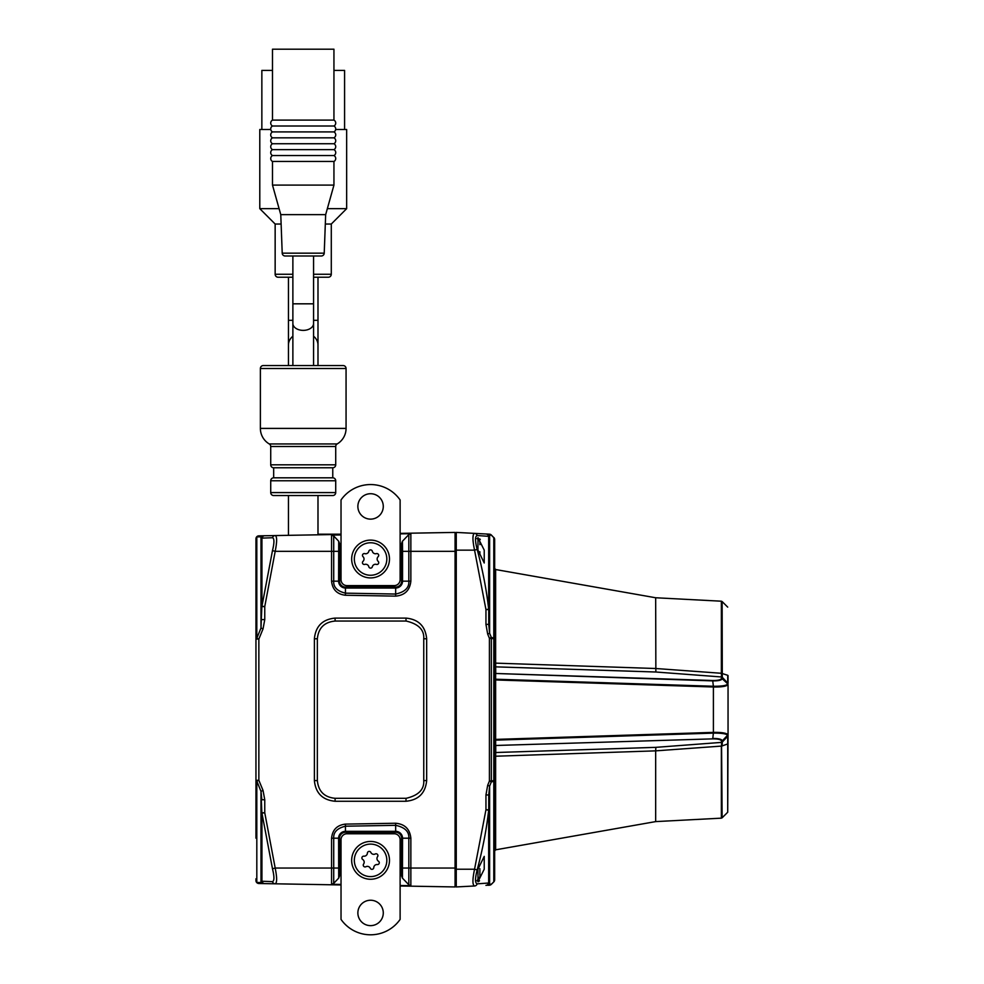 <?xml version="1.0" encoding="UTF-8"?>
<svg xmlns="http://www.w3.org/2000/svg" width="984" height="984" viewBox="0 0 984 984"><rect width="100%" height="100%" fill="white"/><g stroke="black" fill="none" stroke-linecap="round" stroke-linejoin="round"><path stroke-width="1.48" d="M477.966 550.142L477.966 537.645L484.226 550.142L484.226 562.983L477.966 550.142M477.966 869.216L484.226 856.375L484.226 869.216L477.966 881.726L477.966 869.216M480.278 539.589L479.774 538.888M721.358 818.159L655.664 821.603L655.664 750.854L655.861 747.348L721.543 742.391L722.133 817.815L721.358 818.159L721.358 746.093L655.664 750.854L495.641 756.216L495.641 849.819L494.657 850.988L494.657 780.57L494.657 879.807A2.952 2.952 0 0 1 493.796 881.898L491.348 884.345A2.952 2.952 0 0 1 489.417 885.206L487.683 885.293A2.952 2.718 87 0 0 489.614 884.259L491.348 884.186L493.796 881.898A2.952 2.952 0 0 0 494.657 879.807A2.952 2.731 -0 0 1 493.796 881.738L493.796 781.382L491.348 781.862L489.614 786.118L488.753 794.974L488.753 882.439L489.614 884.259L489.614 786.118L487.683 785.281L489.417 781.062L489.417 638.296L487.683 634.09L485.948 624.385L485.948 609.563L474.559 550.142C472.406 539.822 472.406 534.238 474.559 533.377L489.417 534.164A2.952 2.952 0 0 1 491.348 535.025L493.796 537.621L491.348 535.185L489.614 535.111L488.753 536.932L488.753 624.385L489.614 633.253L491.348 637.497L493.796 637.976L493.796 537.621A2.952 2.731 180 0 1 494.657 539.552L494.657 780.57A2.952 1.132 0 0 1 493.796 781.382A2.952 2.066 78.7 0 0 493.796 780.57L493.796 638.788A2.952 2.066 -78.7 0 0 493.796 637.976A2.952 1.132 180 0 1 494.657 638.788L494.657 578.371M728.049 721.456L728.049 709.685M722.133 817.815L727.705 812.243L727.717 735.552C727.053 733.867 722.268 733.055 713.363 733.117L713.4 732.379C721.53 732.244 726.426 733.031 728.049 734.716L728.049 684.63C726.536 686.34 721.653 687.127 713.388 686.992L713.363 686.254C722.281 686.303 727.053 685.491 727.717 683.806L727.705 675.282L721.358 673.277L721.358 601.199L722.133 601.544L722.293 678.468C721.85 680.153 718.689 680.953 712.785 680.891L495.752 673.486A1.181 1.132 0 0 1 494.657 672.355M478.495 881.602L479.528 880.778M474.559 885.981C472.406 885.133 472.406 879.548 474.559 869.216L485.948 809.795L488.753 809.795A2.952 1.476 180 0 1 488.667 810.139C486.551 829.266 482.713 849.204 477.154 869.967C474.989 878.491 474.989 883.115 477.154 883.841A2.952 2.841 87 0 1 474.559 885.981L456.256 886.941L456.256 532.418L474.559 533.377A2.952 2.841 -87 0 1 477.154 535.517C474.989 536.255 474.989 540.88 477.154 549.404C482.713 570.154 486.551 590.092 488.667 609.231A2.952 1.476 -0 0 1 488.753 609.563L485.948 609.563L488.667 609.231L488.667 536.341L477.154 535.517M473.243 535.087L472.947 537.904M456.256 881.037L455.075 880.975M455.075 538.396L456.256 538.334M494.657 740.878A1.181 0.75 180 0 1 495.653 740.14L713.363 733.117L712.785 738.48C718.689 738.406 721.85 739.218 722.293 740.89L728.049 734.716L727.705 812.243M655.664 668.505L721.358 673.277L721.543 676.967L655.861 672.01L655.664 597.755L495.641 569.539L495.641 663.142L655.664 668.505M494.657 662.761L495.641 663.142L495.752 673.486L712.699 680.497C718.295 680.534 721.247 679.747 721.543 678.136L721.543 676.967L722.293 677.312L728.049 683.437L728.049 675.565M721.543 741.235L722.293 740.89L721.543 742.391L721.543 741.235C721.247 739.624 718.308 738.836 712.699 738.873L495.653 745.478L712.699 738.873M488.753 794.974L485.948 794.974L487.683 785.281M477.154 883.841L488.667 883.017A2.952 2.558 -0 0 0 488.753 882.439A2.952 2.952 0 0 1 485.948 885.379A2.952 2.927 87 0 0 488.667 883.017L488.667 810.139L485.948 809.795L485.948 794.974M488.753 842.033L488.753 882.439M491.348 884.186L491.348 884.345A2.952 2.952 0 0 1 489.417 885.206A2.952 2.743 87 0 0 491.348 884.186M491.348 535.025L491.348 535.185A2.952 2.743 -87 0 0 489.417 534.164A2.952 2.952 0 0 1 491.348 535.025M494.657 638.788L489.417 638.296L491.348 637.497A2.952 2.066 101.2 0 1 491.348 638.296L491.348 781.062A2.952 2.066 78.8 0 1 491.348 781.862L489.417 781.062L494.657 780.57M494.657 539.552A2.952 2.952 0 0 0 493.796 537.461A2.952 2.952 0 0 1 494.657 539.552M488.753 536.932A2.952 2.558 180 0 0 488.667 536.341A2.952 2.927 -87 0 0 485.948 533.98A2.952 2.952 0 0 1 488.753 536.932A2.952 2.952 0 0 0 485.948 533.98M487.683 634.09L489.614 633.253L489.614 535.111A2.952 2.718 -87 0 0 487.683 534.066M477.154 549.404L474.559 550.142L455.075 550.142M488.753 624.385L485.948 624.385M477.154 869.967L474.559 869.216L455.075 869.216M494.657 753.646A1.181 1.132 180 0 1 495.752 752.514L495.641 756.216L494.657 756.61M728.049 735.921L722.293 742.059L722.133 745.946L728.049 743.806M727.717 683.806L721.543 678.136M655.861 672.01L495.752 666.857A1.181 1.132 0 0 1 494.657 665.725M727.717 735.552L728.049 734.728M494.657 747.004A1.181 1.132 180 0 1 495.752 745.872L495.752 752.514L655.861 747.348M494.657 746.216A1.181 0.75 180 0 1 495.653 745.478L495.641 739.402L713.4 732.379L713.4 686.992L495.641 679.956L495.653 673.88A1.181 0.75 -0 0 1 494.657 673.142M713.4 686.992L713.363 686.254L495.653 679.218A1.181 0.75 -0 0 1 494.657 678.493M494.657 739.402L495.641 739.402L495.641 679.956L494.657 679.956M370.574 540.105A18.905 18.905 0 0 1 389.479 559.01A18.905 18.905 0 0 1 370.574 577.916A18.905 18.905 0 0 1 351.669 559.01A18.905 18.905 0 0 1 370.574 540.105M370.574 519.134A12.706 12.706 0 0 0 383.28 506.428A12.706 12.706 0 0 0 370.574 493.722A12.706 12.706 0 0 0 357.868 506.428A12.706 12.706 0 0 0 370.574 519.134M400.119 499.958A36.039 36.039 0 0 0 341.03 499.958L341.03 579.687A5.904 5.904 0 0 0 346.946 585.603L394.215 585.603A5.904 5.904 0 0 0 400.119 579.687L400.119 499.958M370.574 542.762A16.248 16.248 0 0 1 386.823 559.01A16.248 16.248 0 0 1 370.574 575.259A16.248 16.248 0 0 1 354.326 559.01A16.248 16.248 0 0 1 370.574 542.762M364.941 564.349A3.247 3.247 0 0 1 368.779 566.563A1.82 1.82 0 0 0 372.382 566.563A3.247 3.247 0 0 1 376.208 564.349A1.82 1.82 0 0 0 378.016 561.224A3.247 3.247 0 0 1 378.016 556.796A1.82 1.82 0 0 0 376.208 553.684A3.247 3.247 0 0 1 372.382 551.458A1.82 1.82 0 0 0 368.779 551.458A3.247 3.247 0 0 1 364.941 553.684A1.82 1.82 0 0 0 363.145 556.796A3.247 3.247 0 0 1 363.145 561.224A1.82 1.82 0 0 0 364.941 564.349M313.564 365.544L313.564 323.49A10.344 6.888 0 0 1 303.22 330.378A10.344 6.888 0 0 1 292.875 323.49L292.875 303.822L313.564 303.822L313.564 256M292.875 303.822L292.875 256M263.86 535.763L285.815 535.382M367.512 844.395A16.248 16.248 0 0 1 386.54 857.285A16.248 16.248 0 0 1 373.637 876.314A16.248 16.248 0 0 1 354.621 863.411A16.248 16.248 0 0 1 367.512 844.395M366.048 866.646A3.247 3.247 0 0 1 370.23 868.097A1.82 1.82 0 0 0 373.772 867.421A3.247 3.247 0 0 1 377.118 864.53A1.82 1.82 0 0 0 378.299 861.123A3.247 3.247 0 0 1 377.462 856.781A1.82 1.82 0 0 0 375.113 854.051A3.247 3.247 0 0 1 370.919 852.599A1.82 1.82 0 0 0 367.389 853.276A3.247 3.247 0 0 1 364.043 856.178A1.82 1.82 0 0 0 362.862 859.573A3.247 3.247 0 0 1 363.686 863.927A1.82 1.82 0 0 0 366.048 866.646M370.574 879.253A18.905 18.905 0 0 1 351.669 860.348A18.905 18.905 0 0 1 370.574 841.443A18.905 18.905 0 0 1 389.479 860.348A18.905 18.905 0 0 1 370.574 879.253M370.574 900.237A12.706 12.706 0 0 0 357.868 912.943A12.706 12.706 0 0 0 370.574 925.636A12.706 12.706 0 0 0 383.28 912.943A12.706 12.706 0 0 0 370.574 900.237M341.03 919.4A36.039 36.039 0 0 0 400.119 919.4L400.119 839.672A5.904 5.904 0 0 0 394.215 833.768L346.946 833.768A5.904 5.904 0 0 0 341.03 839.672L341.03 919.4M344.584 129.494L344.584 70.405L333.945 70.405M272.494 70.405L261.855 70.405L261.855 129.494M317.992 534.189L341.03 534.189M272.199 535.616L341.03 534.41M255.951 838.196L255.951 538.802A2.952 2.952 0 0 1 258.853 535.849A2.952 2.952 0 0 0 255.951 538.802L255.951 581.163M264.757 799.746L264.757 812.784L275.188 868.036C277.107 877.679 277.107 882.943 275.188 883.804L258.853 883.509A2.952 2.755 -89 0 1 256.812 882.488L260.994 882.525L261.855 880.668L261.855 812.784L261.855 880.668A2.952 2.534 0 0 0 261.941 881.246L272.482 881.639C274.401 880.901 274.401 876.609 272.482 868.761L261.941 813.141A2.952 1.525 180 0 1 261.855 812.784L260.994 791.345L256.812 781.099A2.952 1.132 180 0 1 255.951 780.3L258.853 780.3L263.036 790.459L264.757 799.746L261.855 799.746L260.994 791.345L263.036 790.459M400.119 885.981L455.075 886.941L400.119 885.981L455.075 886.941L455.075 532.418L400.119 533.377M272.482 881.639A2.952 2.854 -89 0 0 275.188 883.804L341.03 884.948M255.951 540.573L255.951 538.802A2.952 2.731 180 0 1 256.812 536.87L256.812 638.259L258.853 639.059L255.951 639.059A2.952 1.132 0 0 1 256.812 638.259L260.994 628.013L261.855 606.574A2.952 1.525 0 0 1 261.941 606.23L272.482 550.597C274.401 542.737 274.401 538.445 272.482 537.731L261.941 538.113A2.952 2.534 180 0 0 261.855 538.703L261.855 606.574L261.855 538.703L260.994 536.833L256.812 536.87A2.952 2.755 89 0 1 258.853 535.849L275.188 535.567C277.107 536.403 277.107 541.667 275.188 551.335L264.757 606.574L264.757 619.612L263.036 628.899L258.853 639.059L258.853 780.3L256.812 781.099L256.812 882.488A2.952 2.731 0 0 1 255.951 880.557L255.951 878.786L255.951 880.557A2.952 2.952 0 0 0 258.853 883.509M260.994 791.345L260.994 882.525A2.952 2.706 -89 0 0 263.036 883.583L263.86 883.607M402.444 541.249L402.542 551.335L410.857 551.335L410.857 581.163C409.873 590.314 404.793 595.295 395.642 596.132L345.409 595.246C337.045 594.25 332.432 589.551 331.571 581.163L331.571 535.099L333.711 535.985L338.705 541.249L339.554 543.512L339.554 581.163A5.904 5.904 0 0 0 345.47 587.079L395.691 587.079A5.904 5.904 0 0 0 401.595 581.163L401.595 543.512L402.444 541.249L408.827 534.558L410.857 533.672L410.857 551.335L455.075 551.335M331.571 535.099L341.03 534.927M400.119 533.869L410.857 533.672M339.554 581.163L339.554 543.512M400.119 885.502L410.857 885.686L408.827 884.801L402.444 878.109L401.595 875.846L401.595 838.196A5.904 5.904 0 0 0 395.691 832.279L345.47 832.279A5.904 5.904 0 0 0 339.554 838.196L339.554 875.846L338.705 878.109L333.711 883.374L331.571 884.272L341.03 884.431M401.595 838.196L401.595 875.846M345.47 832.279L395.691 832.279M426.662 780.583C425.42 793.129 418.532 800.029 405.974 801.259L335.077 801.259C322.531 800.029 315.63 793.141 314.388 780.583L314.388 638.776C315.63 626.23 322.518 619.33 335.077 618.1L405.974 618.1C418.532 619.33 425.42 626.23 426.662 638.776L426.662 780.583L423.76 780.583L423.747 638.296M261.855 538.703A2.952 2.952 0 0 1 264.757 535.739A2.952 2.927 89 0 0 261.941 538.113L261.941 606.23L264.757 606.574L261.855 606.574L261.855 587.227M261.855 832.132L261.855 812.784L264.757 812.784L261.941 813.141L261.941 881.246A2.952 2.927 -89 0 0 264.757 883.62A2.952 2.952 0 0 1 261.855 880.668M401.595 581.163L401.595 543.512M339.554 838.196L339.554 875.846M338.705 878.109L338.607 838.196A6.863 6.863 0 0 1 345.47 831.332L395.691 831.332A6.863 6.863 0 0 1 402.542 838.196L402.444 878.109M408.827 884.801L408.827 838.196C409.282 831.628 404.904 827.335 395.691 825.33L345.47 826.203C337.266 828.171 333.342 832.169 333.711 838.196L339.468 838.196A5.99 5.99 0 0 1 345.47 832.206L345.409 824.112L395.642 823.239C404.793 824.063 409.873 829.057 410.857 838.196L410.857 868.036L455.075 868.036M401.681 551.335L402.542 551.335L402.542 581.163A6.863 6.863 0 0 1 395.691 588.026L345.47 588.026A6.863 6.863 0 0 1 338.607 581.163L338.705 541.249M345.47 587.079L345.47 587.165A5.99 5.99 0 0 1 339.468 581.163L333.711 581.163C333.342 587.19 337.266 591.187 345.47 593.155L395.691 594.041C404.904 592.024 409.282 587.731 408.827 581.163L408.827 534.558M406.429 621.052L335.126 621.052C324.351 622.072 318.422 627.989 317.352 638.776L317.352 780.583C318.41 791.357 324.326 797.274 335.126 798.307L406.429 798.307M423.747 781.075L423.76 780.583C424.325 789.512 418.458 795.429 406.183 798.307M426.662 638.776L423.76 638.776C424.325 629.846 418.458 623.942 406.183 621.052M263.036 535.776A2.952 2.706 89 0 0 260.994 536.833L260.994 628.013L263.036 628.899M275.188 535.567A2.952 2.854 89 0 0 272.482 537.731M339.468 551.335L275.188 551.335L272.482 550.597M264.757 619.612L261.855 619.612M331.571 884.272L331.571 838.196L333.711 838.196L333.711 868.036L275.188 868.036L272.482 868.761M263.232 883.165L258.853 883.091L263.232 883.165M263.232 536.194L258.853 536.268L263.232 536.194M282.211 253.159L324.228 253.159A2.952 2.952 0 0 1 321.276 256L285.163 256A2.952 2.952 0 0 1 282.211 253.159L280.772 214.647L325.667 214.647L333.945 185.103L333.945 161.462A3.346 3.346 0 0 0 333.945 155.558A3.346 3.346 0 0 0 333.945 149.642A3.346 3.346 0 0 0 333.945 143.738A3.346 3.346 0 0 0 333.945 137.834A3.346 3.346 0 0 0 333.945 131.917A3.346 3.346 0 0 0 333.945 126.014A3.346 3.346 0 0 0 333.945 120.11L333.945 49.2L272.494 49.2L272.494 120.11L333.945 120.11M280.772 214.647L272.494 185.103L272.494 161.462A3.346 3.346 0 0 1 272.494 155.558A3.346 3.346 0 0 1 272.494 149.642A3.346 3.346 0 0 1 272.494 143.738A3.346 3.346 0 0 1 272.494 137.834A3.346 3.346 0 0 1 272.494 131.917A3.346 3.346 0 0 1 272.494 126.014L333.945 126.014M272.494 126.014A3.346 3.346 0 0 1 272.494 120.11M272.494 131.917L333.945 131.917M272.494 137.834L333.945 137.834M272.494 143.738L333.945 143.738M272.494 149.642L333.945 149.642M272.494 155.558L333.945 155.558M272.494 161.462L333.945 161.462M272.494 185.103L333.945 185.103M324.228 253.159L325.667 214.647M479.884 875.354L479.884 868.7M479.884 875.452L479.884 871.295M728.049 719.501L728.049 721.1M728.049 698.259L728.049 699.858M479.884 544.656L479.884 543.525M479.884 542.824A4.489 4.489 0 0 0 476.969 538.617M479.884 551.753L479.884 554.029M273.675 477.818A2.952 2.952 0 0 0 270.723 480.77L270.723 492.59A2.952 2.952 0 0 0 273.675 495.542L332.764 495.542A2.952 2.952 0 0 0 335.716 492.59L335.716 480.77A2.952 2.952 0 0 0 332.764 477.818L273.675 477.818L273.675 467.769L332.764 467.769A2.952 2.952 0 0 0 335.716 464.817L335.716 446.502L270.723 446.502A2.952 2.952 0 0 0 269.272 443.956A18.044 18.044 0 0 1 260.379 428.409L346.061 428.409A18.044 18.044 0 0 1 337.168 443.956A2.952 2.952 0 0 0 335.716 446.502M273.675 467.769A2.952 2.952 0 0 1 270.723 464.817L270.723 446.502M346.061 428.409L346.061 368.508A2.952 2.952 0 0 0 343.108 365.544L317.992 365.544L317.992 345.04A14.772 12.362 180 0 0 313.564 336.221M346.061 368.508L260.379 368.508A2.952 2.952 0 0 1 263.331 365.544L343.108 365.544M332.764 477.818L332.764 467.769M260.379 368.508L260.379 428.409M317.992 534.816L317.992 495.542M288.447 535.333L288.447 495.542M292.875 336.221A14.772 12.362 180 0 0 288.447 345.04L288.447 365.544L263.331 365.544M313.564 320.317L317.992 320.317L317.992 277.217L313.564 277.217L328.336 277.217A2.952 2.952 0 0 0 331.288 274.253L331.288 224.032L346.651 208.669L346.651 129.494L335.679 129.494M292.875 274.253L275.151 274.253A2.952 2.952 0 0 0 278.103 277.217L292.875 277.217L288.447 277.217L288.447 345.04M325.323 224.032L331.288 224.032M327.34 208.669L346.651 208.669M275.151 274.253L275.151 224.032L281.117 224.032M275.151 224.032L259.788 208.669L279.099 208.669M259.788 208.669L259.788 129.494L270.76 129.494M713.363 686.254L712.699 680.497M713.363 733.117L713.4 732.379M331.571 838.196C332.432 829.807 337.045 825.121 345.409 824.112M401.681 868.036L410.857 868.036L410.857 885.686M345.409 595.246L345.47 587.165L395.691 587.079M410.857 838.196L401.681 838.196A5.99 5.99 0 0 0 395.691 832.206L395.642 823.239M395.642 596.132L395.691 587.165A5.99 5.99 0 0 0 401.681 581.163L410.857 581.163M333.711 883.374L333.711 868.036L339.468 868.036M333.711 535.985L333.711 581.163L331.571 581.163M405.974 618.1L406.035 621.052M335.126 621.052L335.077 618.1M317.352 638.776L314.388 638.776M317.352 780.583L314.388 780.583M335.126 798.307L335.077 801.259M405.974 801.259L406.035 798.307M270.723 464.817L335.716 464.817M335.716 480.77L270.723 480.77M270.723 492.59L335.716 492.59M269.272 443.956L337.168 443.956M292.875 320.317L288.447 320.317M313.564 274.253L331.288 274.253M721.358 601.199L655.664 597.755M655.664 821.603L495.641 849.819M727.705 607.116L722.133 601.544M495.641 569.539L494.657 568.383M313.564 323.49L313.564 303.822M292.875 323.49L292.875 365.544M476.969 880.754L479.884 876.535M317.992 320.317L317.992 345.04"/></g></svg>
